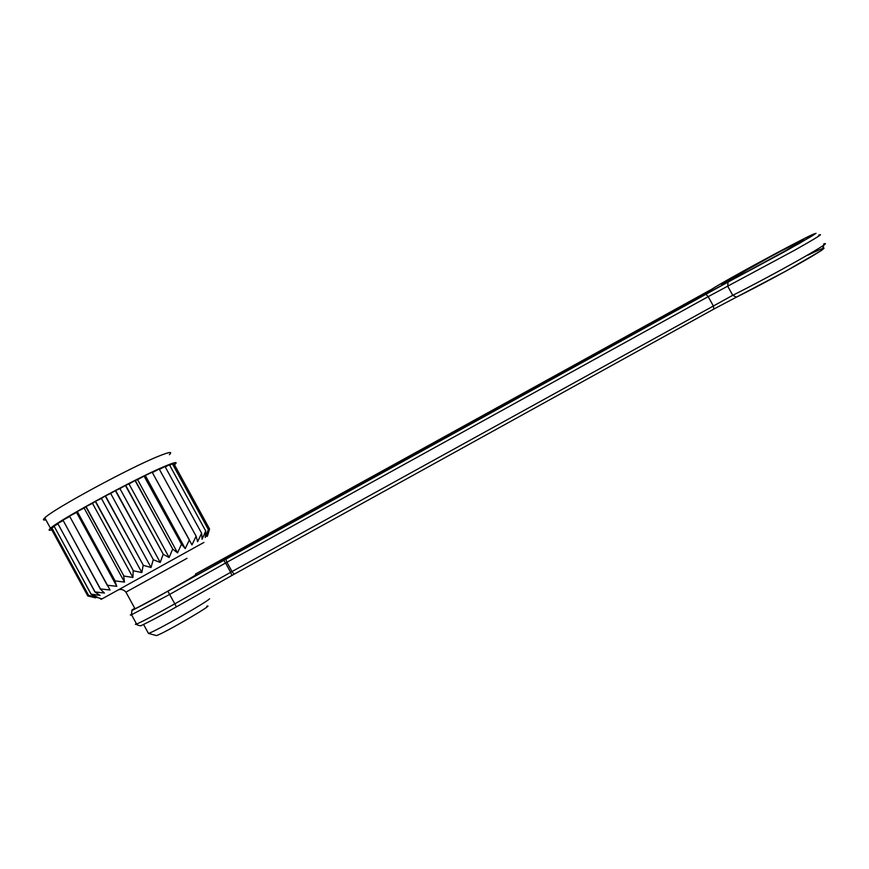 <?xml version="1.0" encoding="UTF-8"?>
<svg xmlns="http://www.w3.org/2000/svg" width="869" height="869" viewBox="0 0 869 869"><rect width="100%" height="100%" fill="white"/><g stroke="black" fill="none" stroke-linecap="round" stroke-linejoin="round"><path stroke-width="1.3" d="M45.851 519.792C43.07 520.444 42.711 519.803 44.797 517.859C52.737 509.44 130.165 467.511 158.419 456.279C169.259 451.88 172.909 451.348 169.368 454.672M203.911 542.441L102.107 598.85C100.565 599.632 100.5 599.61 101.89 598.784M195.764 574.355L196.318 574.452C192.918 577.364 141.593 606.084 134.999 608.745L134.804 608.387M88.649 595.461L51.868 527.907L88.649 595.461L97.122 597.014L90.995 594.157L54.03 526.082L91.082 594.114L100.098 595.417L94.927 591.995L57.756 523.453L95.047 591.919L104.443 593.06L100.304 589.03L62.959 520.096L100.467 588.943L110.048 590.008L69.531 516.088L107.202 585.228L116.783 586.314L114.871 581.013L77.08 511.645L76.537 512.449L116.783 586.314M52.097 528.439L51.271 528.917L87.769 595.938L95.568 597.839L88.605 595.482M209.57 528.993L173.909 463.742L209.57 528.993L207.419 536.173M208.408 529.634L172.41 463.85L208.408 529.634L206.996 536.455L209.559 529.004M205.768 531.078L169.433 464.774L205.768 531.078L205.203 537.476L208.354 529.655M201.662 533.327L165.001 466.501L201.662 533.327L202.064 539.247L205.671 531.133M196.188 536.336L159.201 468.988L196.188 536.336L197.621 541.724L201.543 533.392M189.442 540.029L152.162 472.215L191.962 544.874L196.025 536.423M152.162 472.215L144.265 475.984L181.588 544.352L185.227 548.611L189.257 540.138M181.588 544.352L144.037 476.093L137.606 479.666L177.548 552.858L181.371 544.472M137.606 479.666L135.282 480.416L172.812 549.175L177.548 552.858M172.812 549.175L135.032 480.535L129.014 483.968L169.14 557.507L172.562 549.306M129.014 483.968L125.647 485.293L163.339 554.379L169.14 557.507M163.339 554.379L125.386 485.423L119.955 488.617L160.233 562.439L163.079 554.52M119.955 488.617L115.62 490.496L153.433 559.821L160.233 562.439M153.433 559.821L115.349 490.637L110.678 493.483L151.043 567.5L153.161 559.962M110.678 493.483L105.475 495.873L143.363 565.35L151.043 567.5M143.363 565.35L105.214 496.014L101.434 498.437L141.853 572.552L143.103 565.491M101.434 498.437L95.525 501.272L133.435 570.803L141.853 572.552M133.435 570.803L95.264 501.413L92.505 503.347L132.914 577.472L133.174 570.955M92.505 503.347L86.042 506.54L123.919 576.038L132.914 577.472M123.919 576.038L85.803 506.67L84.119 508.061L124.484 582.1L123.68 576.169M84.119 508.061L77.298 511.526L115.099 580.894L124.484 582.1M165.001 466.501L159.592 469.303M169.433 464.774L165.36 466.838M172.41 463.85L169.759 465.165M173.93 463.742L172.725 464.307M87.769 595.938L51.271 528.917M95.058 596.894L95.568 597.839M54.193 526.581L51.868 527.907M57.865 523.953L54.03 526.082M63.024 520.596L57.756 523.453M69.563 516.599L62.959 520.096M76.537 512.449L69.531 516.088M145.492 475.832L185.227 548.611M159.201 468.988L152.575 472.508M51.782 529.862C48.697 530.753 48.262 530.231 50.478 528.287C58.636 520.27 136.042 478.276 164.056 466.61C174.81 462.058 178.384 461.363 174.767 464.557L174.495 464.785M206.735 606.269C216.663 602.651 164.534 633.11 156.453 635.587L155.649 635.369M148.099 632.784L148.534 633.425C155.714 631.242 206.572 602.336 209.592 598.774M187.009 558.322L125.94 592.137M818.685 235.151C824.344 232.946 816.469 237.9 795.048 250.011L708.181 296.655L226.939 562.265L232.001 571.53L732.752 295.308L727.722 286.227L728.037 282.056L785.218 251.347L812.352 235.781C816.121 233.348 816.089 232.968 812.265 234.652C794.342 242.951 724.127 281.1 711.841 289.171L195.568 573.996M807.866 255.182C827.972 245.438 829.102 245.96 811.266 256.735C792.886 267.609 757.442 286.727 736.445 297.144L732.752 295.308C750.87 286.259 779.602 270.911 800.175 259.266C821.563 247.078 829.363 241.984 823.595 243.993M736.228 297.241L713.96 309.006L713.177 305.671L708.181 296.655L705.682 294.026L799.545 243.298L816.013 233.305M136.281 623.453C134.988 624.431 135.097 624.637 136.607 624.051C142.809 621.389 155.584 614.622 174.951 603.759L230.633 572.302L225.571 563.025L169.813 594.331L131.545 614.763C130.046 615.393 129.97 615.23 131.338 614.264M134.717 608.235C124.115 614.828 143.309 605.02 167.88 591.213L132.968 610.049C132.142 609.408 131.675 610.983 131.545 614.763L136.607 624.051C135.466 624.768 141.853 626.473 141.115 625.506C141.332 625.723 156.583 618.131 176.418 606.866L231.936 575.452L230.633 572.302L232.001 571.53L234.119 574.224L713.96 309.006L234.119 574.224L176.429 606.866L167.88 591.213L728.037 282.056M801.229 240.746L803.803 239.909L784.729 251.184L747.937 271.215L721.846 283.967L775.778 253.77L801.229 240.746M226.939 562.265L225.571 563.025L223.529 560.038L225.701 558.832L226.939 562.265M167.88 591.213L223.518 560.038M234.119 574.224L231.958 575.441M736.434 297.144L785.891 271.106L821.151 250.652C824.399 248.208 824.898 247.459 822.65 248.382L823.953 245.058M134.999 608.745L126.027 592.289C122.583 588.063 118.542 589.801 119.064 589.725M102.107 598.85L92.451 596.177M50.478 528.287L44.797 517.859M722.4 284.109C721.911 284.109 716.86 286.455 738.4 274.191L783.349 249.783L800.838 240.985L800.773 241.919M225.701 558.832L705.682 294.026M714.014 308.973L736.239 297.241M156.453 635.587L148.534 633.425M148.469 633.447L143.548 624.431"/></g></svg>
